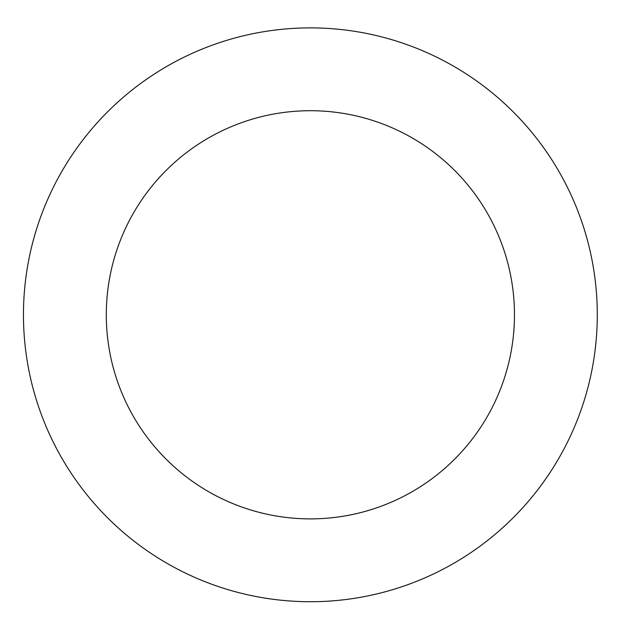 <?xml version="1.0" encoding="UTF-8"?>
<svg xmlns="http://www.w3.org/2000/svg" width="631" height="631" viewBox="0 0 631 631"><rect width="100%" height="100%" fill="white"/><g stroke="black" fill="none" stroke-linecap="round" stroke-linejoin="round"><path stroke-width="0.95" d="M118.817 101.205A286.908 286.908 0 0 0 221.181 587.5A286.908 286.908 0 0 0 591.137 255.705A286.908 286.908 0 0 0 118.817 101.205M174.117 162.869A204.089 204.089 0 0 0 246.934 508.775A204.089 204.089 0 0 0 510.093 272.766A204.089 204.089 0 0 0 174.117 162.869"/></g></svg>
